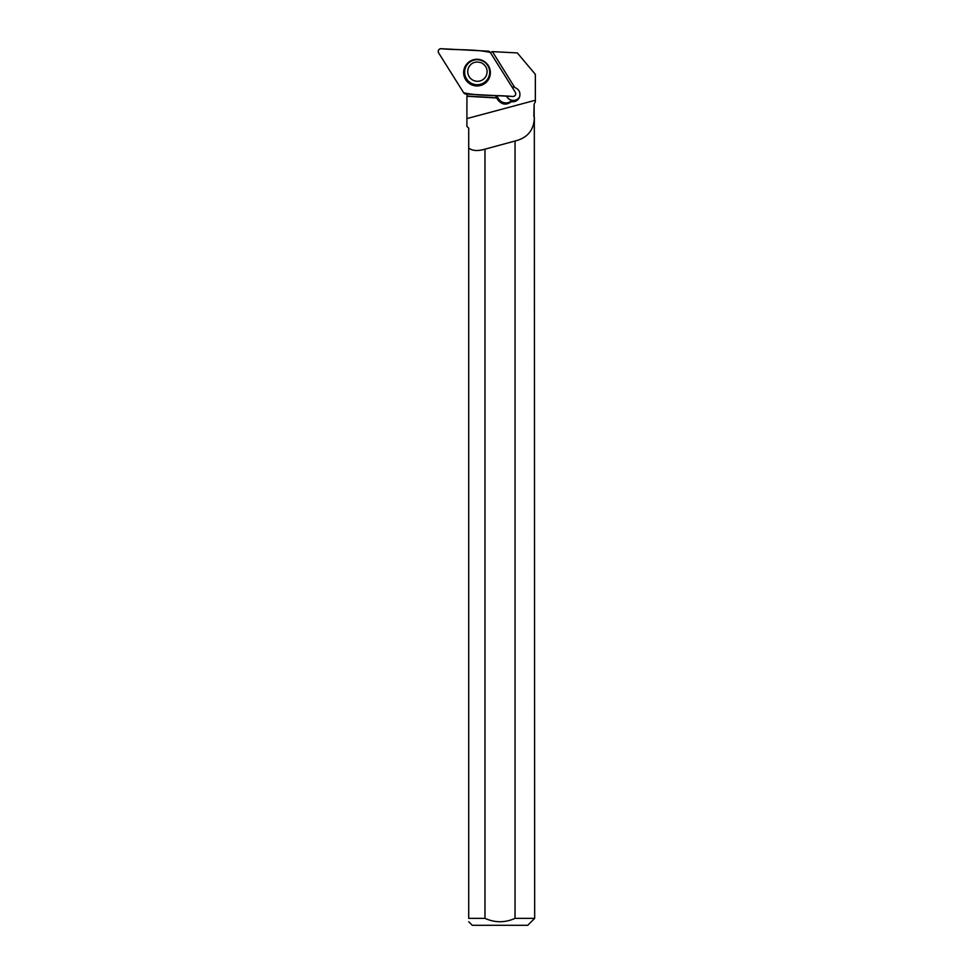 <?xml version="1.0" encoding="UTF-8"?>
<svg xmlns="http://www.w3.org/2000/svg" width="974" height="974" viewBox="0 0 974 974"><rect width="100%" height="100%" fill="white"/><g stroke="black" fill="none" stroke-linecap="round" stroke-linejoin="round"><path stroke-width="1.46" d="M515.343 92.299L490.312 52.45A2.752 2.752 -155.4 0 0 488.12 51.159L441.1 48.7A2.752 2.752 -155.4 0 0 438.629 52.9L463.661 92.749A2.752 2.752 -155.4 0 0 465.852 94.04L512.872 96.499A2.752 2.752 -155.4 0 0 515.343 92.299M465.475 65.842A13.344 13.307 -155.4 0 0 470.235 84.081A13.344 13.307 -155.4 0 0 486.598 63.383A13.344 13.307 -155.4 0 0 465.475 65.842M490.336 52.486L492.406 51.622L514.747 87.477C519.325 89.438 520.859 92.798 519.361 97.546L519.02 98.216C517.194 100.967 514.662 102.124 511.387 101.686C506.407 105.362 501.951 104.815 497.994 100.054L496.691 97.972L466.923 96.28L466.899 126.352L468.713 128.166L468.713 147.975L468.713 128.166M492.406 51.622L517.316 52.925L535.347 74.328L535.347 101.698L535.371 74.341L535.371 101.698L534.142 104.072L535.347 101.698M496.57 95.647L498.554 98.812A8.681 8.656 -155.4 0 0 511.959 100.444A7.293 7.268 24.6 0 1 506.614 96.183M515.039 141.023C527.774 137.833 534.202 129.81 534.324 116.941L534.677 918.36L515.039 918.36L515.039 141.023A1293.435 34.565 -15 0 1 484.979 149.168C477.601 151.299 472.183 150.909 468.713 147.975L468.713 918.36C468.713 922.792 468.713 922.792 468.713 918.36L484.979 918.36C494.999 922.841 505.019 922.841 515.039 918.36C505.031 922.853 494.999 922.853 484.979 918.36L484.979 149.168M533.849 116.417L534.142 104.072M466.996 94.101L467.009 96.073L496.789 97.765L495.425 95.586M534.677 918.36L527.738 925.3L472.28 925.3L468.713 921.745M514.613 87.258A7.293 7.268 -155.4 0 0 512.056 87.076M511.387 101.686L511.959 100.444M519.641 96.84A7.293 7.268 24.6 0 1 506.748 96.183M463.648 92.749C479.196 96.292 496.606 94.88 512.86 96.499C515.368 96.097 516.196 94.685 515.331 92.299L490.312 52.462C474.776 48.907 457.366 50.319 441.112 48.7C438.592 49.114 437.776 50.514 438.641 52.913L463.648 92.749M486.562 63.347A13.088 13.052 24.6 0 1 472.378 84.507A13.088 13.052 24.6 0 1 477.723 59.304M487.962 78.577A12.528 12.492 -155.4 0 0 477.236 59.731A12.528 12.492 -155.4 0 0 466.266 78.383A12.528 12.492 -155.4 0 0 487.962 78.577M468.604 67.547C471.258 62.58 475.543 60.997 481.46 62.811C486.61 65.83 488.218 70.104 486.294 75.631A9.716 9.691 24.6 0 1 472.974 80.185A9.716 9.691 24.6 0 1 469.066 66.658M466.923 118.585L535.347 100.249M497.994 100.054L498.554 98.812M534.154 116.417L534.154 104.072"/></g></svg>
